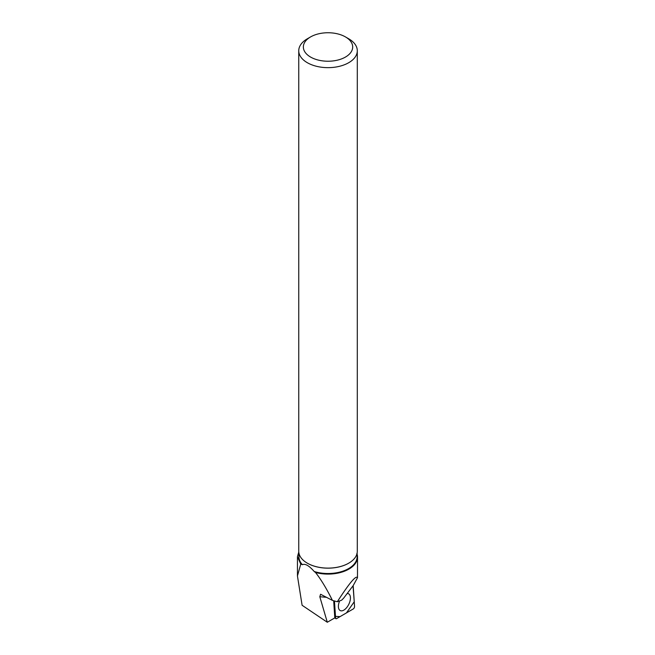 <?xml version="1.0" encoding="UTF-8"?>
<svg xmlns="http://www.w3.org/2000/svg" width="655" height="655" viewBox="0 0 655 655"><rect width="100%" height="100%" fill="white"/><g stroke="black" fill="none" stroke-linecap="round" stroke-linejoin="round"><path stroke-width="0.98" d="M334.468 600.987L335.581 617.984A1.834 0.95 116.2 0 0 335.876 618.656A1.834 0.95 116.2 0 0 336.637 618.598L353.258 608.953A1.834 0.95 116.2 0 0 354.543 606.465L353.241 586.381A1.834 0.95 116.2 0 0 353.037 585.799L354.24 601.781L346.43 612.924L340.06 616.617L335.475 616.388L334.468 600.987M339.634 600.913A9.375 4.872 116.2 0 0 340.092 610.493A9.375 4.872 116.2 0 0 348.624 604.639A9.375 4.872 116.2 0 0 348.354 593.684A9.375 4.872 116.2 0 0 347.183 593.504M357.122 553.049L357.122 556.725A29.098 16.801 180 0 1 314.22 571.512C309.135 565.699 305.197 563.423 302.405 564.692L300.743 564.102L297.452 556.652L298.786 552.042M302.405 564.692A29.098 16.801 180 0 1 298.926 556.725L298.926 553.049M357.532 559.632L357.483 577.751C356.148 574.975 349.418 582.975 337.309 601.749L332.421 600.398L320.582 594.257L319.812 596.746L327.295 622.25L302.102 605.277L297.444 575.966L300.743 564.102M333.682 600.766L334.77 617.534A1.687 0.876 -63.8 0 0 334.861 617.861L327.295 622.25M348.665 563.202A29.098 16.801 180 0 1 348.599 563.243A29.098 16.801 180 0 1 307.449 563.243A29.098 16.801 180 0 1 307.383 563.202M314.22 571.512L315.505 572.486A29.508 17.038 180 0 0 357.532 557.061A29.508 17.038 180 0 0 357.245 554.711L356.713 553.893M332.421 600.398C326.542 588.567 320.901 579.266 315.505 572.486M357.483 577.751L353.209 585.578L343.654 598.138L341.656 600.185L337.309 601.749M310.585 36.917L307.326 38.801A29.27 16.899 0 0 0 298.754 50.754A29.27 16.899 0 0 0 307.326 62.708A29.27 16.899 0 0 0 339.224 66.368A29.27 16.899 0 0 0 357.294 50.754A29.27 16.899 0 0 0 348.722 38.801L345.463 36.917A24.661 14.238 0 0 0 310.585 36.917A24.661 14.238 0 0 0 310.585 57.059A24.661 14.238 0 0 0 345.463 57.059A24.661 14.238 0 0 0 345.463 36.917M357.294 50.754L357.294 551.215A29.27 16.899 180 0 1 348.722 563.169A29.27 16.899 180 0 1 307.326 563.169L307.326 563.169A29.27 16.899 180 0 1 298.754 551.215L298.754 50.754M334.77 617.468L335.581 617.984M319.812 596.746L326.599 597.311M334.787 617.902L335.876 618.656M297.452 556.652L297.452 575.966M357.532 561.884L357.532 557.061"/></g></svg>
